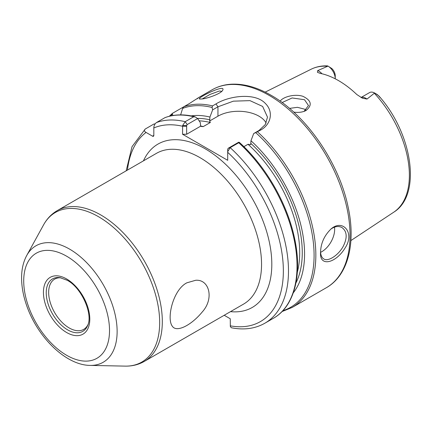 <?xml version="1.0" encoding="UTF-8"?>
<svg xmlns="http://www.w3.org/2000/svg" width="432" height="432" viewBox="0 0 432 432"><rect width="100%" height="100%" fill="white"/><g stroke="black" fill="none" stroke-linecap="round" stroke-linejoin="round"><path stroke-width="0.65" d="M186.905 282.798L195.685 280.276C209.288 279.126 214.402 298.62 202.225 311.996C191.441 325.183 176.515 332.937 172.282 326.165C166.363 318.4 173.173 289.553 186.905 282.798M87.966 324.632A29.02 16.756 60 0 1 83.689 329.384A29.02 16.756 60 0 1 61.328 321.613A29.02 16.756 60 0 1 48.659 292.405A29.02 16.756 60 0 1 54.67 279.121A29.02 16.756 60 0 1 60.928 277.798M238.739 142.733L239.209 142.285L238.642 142.241L228.209 148.268L227.696 149.261L227.756 151.594L230.186 147.668L238.739 142.733A114.264 65.972 -120 0 1 273.37 318.303L264.821 323.244C255.101 328.725 243.956 330.232 231.385 327.758L230.337 326.549L230.261 318.767L224.208 315.274M182.617 125.528L186.656 125.566L187.169 124.573L197.608 118.546L195.491 117.04L193.741 116.759L185.193 121.694L182.617 125.528L182.552 134.249L227.696 160.315L227.696 149.261M194.692 116.662C183.854 114.021 173.993 114.323 165.116 117.574L156.389 122.591C154.683 124.027 153.83 125.815 153.824 127.953L153.824 135.437L152.539 136.177A1.814 1.048 -120 0 0 153.446 136.264A1.814 1.048 -120 0 0 153.824 135.437M152.539 136.177L146.059 132.435C144.218 131.366 143.953 130.226 145.265 129.017L153.819 124.076L155.12 123.827M293.285 292.826A104.825 60.518 -120 0 0 250.97 140.751L250.679 144.677L248.017 144.283L243.886 146.669M266.155 123.012A29.02 16.756 0 0 0 217.949 116.186L209.639 120.982L209.93 117.056A104.825 60.518 -120 0 0 191.133 115.889M197.608 118.546L200.313 122.607L200.61 126.193L201.728 126.533L203.267 126.587L210.319 122.515L209.639 120.982M200.61 126.193L186.656 134.249L182.552 134.249M215.968 103.923L212.549 105.899L212.074 107.465L212.641 109.868L217.949 106.801L233.35 101.169L249.971 100.634L262.634 106.439L267.484 117.126L265.307 124.562L258.989 130.496L253.681 133.564L260.966 129.902C271.339 124.027 273.521 111.44 265.448 103.561C255.544 92.48 229.522 95.531 215.968 103.923L217.949 106.801L217.949 116.186M173.108 115.479L172.346 114.34L172.465 113.33L183.73 106.807M197.046 98.879C199.816 96.871 197.284 98.415 189.448 103.507L183.746 106.796L182.639 108.4L180.625 114.885M202.063 98.977C207.943 98.377 221.843 93.29 222.793 90.018C225.898 83.565 195.869 98.356 199.606 99.025L202.063 98.977M320.544 252.423C319.432 267.505 336.091 263.066 345.173 247.833C355.045 233.08 343.024 218.673 331.198 228.82C324.34 235.408 320.787 243.275 320.544 252.423M202.23 98.955L209.995 94.424L219.424 90.995L221.751 91.319M126.166 170.829L132.025 146.675L145.265 129.017M209.93 117.056L212.641 109.868M273.37 318.303C294.802 306.32 302.794 273.569 294.165 236.52C286.621 202.306 265.221 165.586 239.263 142.301L239.209 142.285M230.261 325.825A110.635 63.877 -120 0 0 283.343 269.374A110.635 63.877 -120 0 0 227.696 152.307L227.756 151.594M253.681 133.564L250.97 140.751M186.656 134.249L186.656 125.566M330.739 229.203C334.822 226.314 338.553 225.758 341.928 227.529C347.171 231.46 347.544 237.843 343.04 246.677C338.099 255.49 328.05 261.911 323.784 258.952C321.786 257.726 320.711 255.29 320.56 251.656M334.476 227.135A18.139 10.471 -60 0 1 320.598 252.326M321.997 73.78A10.449 6.032 -120 0 0 317.698 70.61L317.434 72.311L320.182 73.381A83.495 48.206 -120 0 1 356.816 94.527L362.405 98.188L367 99.074A10.449 6.032 -120 0 0 361.076 97.529M327.958 66.058L331.83 68.537A6.82 3.937 60 0 1 335.243 75.832L335.243 78.791A10.449 6.032 -120 0 0 328.034 66.101L327.407 65.88C321.505 65.675 316.089 66.793 311.148 69.223L265.183 92.124M317.698 70.61L328.034 66.101M361.033 97.508L369.571 92.583A10.449 6.032 -120 0 1 374.62 92.999L377.228 94.505L379.172 96.314C380.749 98.215 380.662 98.183 378.918 96.228C378.459 95.542 377.023 94.468 374.62 92.999L367 99.074M293.717 112.104C297.729 112.698 301.369 112.385 304.63 111.17L305.856 110.614C312.498 105.327 311.542 100.575 302.983 96.341C294.829 93.582 282.895 96.903 280.217 101.158M282.123 102.541L292.129 97.961L304.511 99.716L308.497 105.559L304.025 111.391M305.996 110.198L304.517 109.15L297.41 107.32L289.516 108.394M87.642 325.512A30.278 17.48 60 0 1 52.504 313.88A30.278 17.48 60 0 1 60.005 277.641L67.219 280.292C81.697 287.707 93.253 314.474 87.642 325.512M66.614 278.964A32.789 18.932 -120 0 0 46.537 307.53A32.789 18.932 -120 0 0 86.697 330.712A32.789 18.932 -120 0 0 66.614 278.964M66.614 256.198A60.669 35.03 60 0 1 103.772 351.956A60.669 35.03 60 0 1 29.462 309.053A60.669 35.03 60 0 1 66.614 256.198M69.579 249.118A67.246 38.826 -120 0 0 26.752 255.447C23.436 261.608 21.719 268.763 21.6 276.907C21.487 285.995 23.155 295.499 26.611 305.413C37.379 337.014 65.75 365.321 90.234 365.407A67.246 38.826 -120 0 0 115.933 318.557A67.246 38.826 -120 0 0 69.579 249.118M98.588 216.751A86.378 49.869 60 0 1 158.134 305.937A86.378 49.869 60 0 1 125.123 366.12C132.122 366.271 138.51 364.7 144.283 361.417A87.059 50.263 -120 0 0 157.631 291.659A87.059 50.263 -120 0 0 100.759 214.942A87.059 50.263 -120 0 0 57.229 210.632C51.494 213.991 46.948 218.738 43.573 224.878A86.378 49.869 60 0 1 98.588 216.751M57.229 210.632L156.465 153.338A87.059 50.263 60 0 1 243.524 203.602A87.059 50.263 60 0 1 243.524 304.123L144.283 361.417M230.515 311.634A94.311 54.454 -120 0 0 252.277 198.542A94.311 54.454 -120 0 0 143.456 160.844M186.656 126.247L182.552 126.247A110.635 63.877 -120 0 0 153.824 127.953M146.059 132.435A110.635 63.877 -120 0 0 127.456 170.084M212.549 105.899A114.264 65.972 -120 0 0 183.746 106.796M197.942 97.978L212.117 89.791A114.264 65.972 -120 0 1 269.249 95.45A114.264 65.972 -120 0 1 343.894 196.139A114.264 65.972 -120 0 1 326.376 287.701L292.178 307.449A114.264 65.972 -120 0 0 257.542 131.873M193.741 116.759A114.264 65.972 -120 0 0 164.943 117.655M187.169 124.573L185.193 121.694A114.264 65.972 -120 0 0 156.389 122.591M209.93 119.826A101.569 58.639 -120 0 0 197.451 118.438M172.346 114.34A113.357 65.448 -120 0 0 170.435 115.997M212.074 107.465A113.357 65.448 -120 0 0 182.639 108.4M228.209 148.268L230.186 147.668A114.264 65.972 -120 0 1 264.821 323.244M291.967 295.585A113.357 65.448 -120 0 0 239.269 142.339M258.989 130.496L260.966 129.902M282.841 310.7A113.357 65.448 -120 0 0 312.649 237.098A113.357 65.448 -120 0 0 255.798 132.71M295.931 283.014A101.569 58.639 -120 0 0 250.97 143.521M297.335 272.176A99.754 57.591 -120 0 0 248.017 144.283M203.267 126.587A99.754 57.591 -120 0 0 200.421 125.933M210.319 122.515A99.754 57.591 -120 0 0 199.141 120.852M378.767 95.839C412.268 133.067 422.134 194.87 393.709 212.22A82.609 47.698 -120 0 0 374.35 93.258M327.58 66.253A82.609 47.698 -120 0 0 311.148 69.223M305.856 110.614L304.528 111.148M90.234 365.407L125.123 366.12M26.752 255.447L43.573 224.878M169.268 116.278L172.465 113.33M282.02 311.569L292.178 307.449M341.923 227.534L341.593 227.345M393.709 212.22L350.892 240.575M326.376 287.701C348.176 275.411 356.152 242.941 347.992 206.485C338.888 162.459 306.072 114.901 271.058 95.272C257.213 87.302 243.994 83.608 231.412 84.202C224.343 84.602 217.912 86.465 212.117 89.791"/></g></svg>
